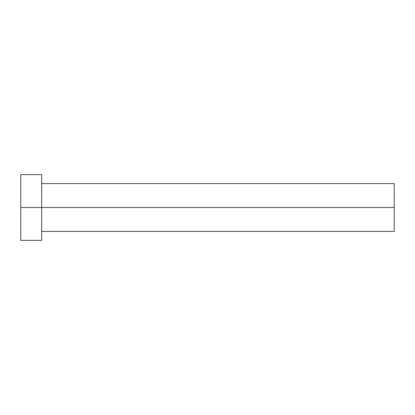 <?xml version="1.0" encoding="UTF-8"?>
<svg xmlns="http://www.w3.org/2000/svg" width="415" height="415" viewBox="0 0 415 415"><rect width="100%" height="100%" fill="white"/><g stroke="black" fill="none" stroke-linecap="round" stroke-linejoin="round"><path stroke-width="0.62" d="M20.75 240.368L20.75 174.632L20.75 207.5L394.25 207.5L394.25 231.404L394.25 207.5L20.75 207.5L20.75 240.368L41.666 240.368L41.666 174.632L41.666 240.368M394.25 207.5L394.25 183.596L394.25 207.5M41.666 231.404L394.25 231.404M20.75 174.632L41.666 174.632M41.666 183.596L394.25 183.596"/></g></svg>
